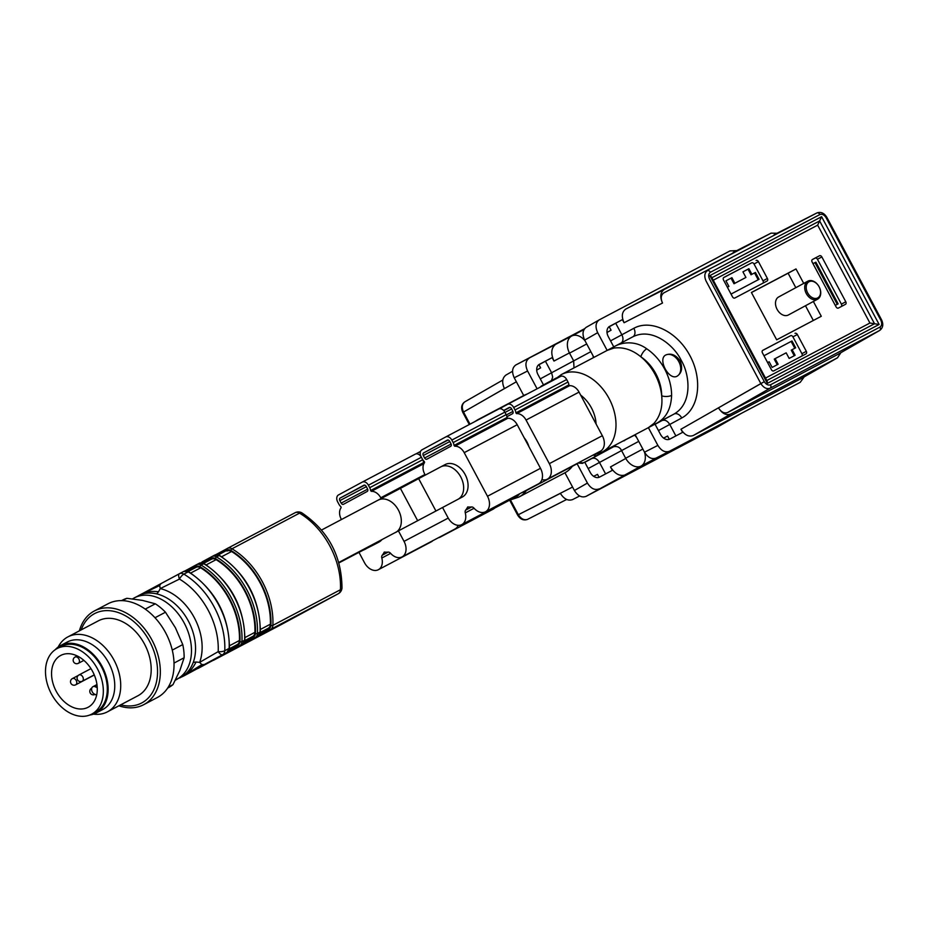 <?xml version="1.0" encoding="UTF-8"?>
<svg xmlns="http://www.w3.org/2000/svg" width="928" height="928" viewBox="0 0 928 928"><rect width="100%" height="100%" fill="white"/><g stroke="black" fill="none" stroke-linecap="round" stroke-linejoin="round"><path stroke-width="1.39" d="M377.325 542.126A18.363 12.98 62.2 0 1 374.541 544.423A18.363 12.98 62.2 0 1 374.46 544.469L378.868 542.138A18.363 12.98 -117.8 0 0 381.744 539.806M462.318 497.025A18.363 12.98 -117.8 0 0 465.241 474.73A18.363 12.98 -117.8 0 0 445.196 464.545L440.777 466.865A18.363 12.98 62.2 0 1 460.822 477.05A18.363 12.98 62.2 0 1 457.91 499.345L462.318 497.025M324.475 601.112L311.205 608.234L324.475 601.112M293.735 617.735L280.453 624.857L293.735 617.735M198.314 667.766L204.241 664.576L201.84 664.587L186.702 674.03M175.334 680.201L177.445 679.052M138.133 595.869C143.376 592.969 149.559 592.308 156.681 593.874A45.901 32.457 62.2 0 1 193.256 662.383C190.634 669.216 186.667 674.041 181.378 676.837M201.84 664.587L199.659 662.372L218.184 651.63A63.545 44.938 -117.8 0 0 179.452 579.084L160.266 588.584L159.639 585.568L139.386 595.242M139.502 595.173L140.72 594.512C145.383 591.797 151.334 590.881 158.549 591.762L160.266 588.584A49.428 34.951 62.2 0 1 199.659 662.372L196.063 662.012C192.804 668.554 188.767 673.044 183.953 675.468L182.445 676.222M156.681 593.874L158.549 591.762M159.639 585.568L160.996 583.608L183.721 571.451A7.064 4.988 -117.8 0 1 183.756 571.428L179.382 573.736A7.064 7.064 0 0 0 179.336 573.759L141.369 594.164M185.774 674.563L198.638 667.592L185.229 674.83M193.256 662.383L196.063 662.012M281.404 624.486A7.064 4.988 -118.4 0 1 281.37 624.498L338.291 593.723A7.064 7.064 0 0 0 341.991 587.853A7.064 3.202 -177.2 0 1 340.437 589.732A67.083 47.432 -117.8 0 0 299.547 513.149L231.977 548.784A67.083 47.432 62.2 0 1 272.867 625.356L340.437 589.732A7.064 4.988 62.2 0 1 338.268 593.734L222.581 654.727A7.064 2.564 -118.2 0 1 218.184 651.63A7.064 3.202 2.8 0 0 224.762 650.714L229.135 648.417A67.083 47.432 -117.8 0 0 188.245 571.834L183.872 574.142A67.083 47.432 62.2 0 1 224.762 650.714A7.064 4.988 -117.8 0 1 222.581 654.727L204.241 664.576M341.991 587.853C341.597 555.895 328.257 530.92 301.971 512.929A7.064 3.26 120.9 0 0 299.547 513.149A7.064 4.988 62.2 0 0 295.058 512.743L227.488 548.378A7.064 4.988 62.2 0 1 227.488 548.378A7.064 4.988 62.2 0 1 231.977 548.784A1.415 0.65 -59.1 0 0 230.852 550.42A5.649 3.99 -117.8 0 0 227.232 550.107L218.37 554.898M179.452 579.084A7.064 3.26 -59.1 0 1 183.872 574.142A7.064 4.988 -117.8 0 0 179.348 573.759A7.064 2.564 -118.2 0 0 179.452 579.084M211.526 559.19L203.65 563.342L211.491 559.213A7.064 4.988 62.2 0 1 211.526 559.19A7.064 4.988 62.2 0 1 216.108 559.654A64.96 45.936 62.2 0 1 254.91 632.328A7.064 4.988 62.2 0 1 252.729 636.446L244.806 640.726M226.977 551.046L226.954 551.058A7.064 4.988 62.2 0 1 226.977 551.046A7.064 4.988 62.2 0 1 231.559 551.499A64.96 45.936 62.2 0 1 270.373 624.184A7.064 4.988 62.2 0 1 268.192 628.302L260.269 632.583M196.063 567.344L188.187 571.497L196.028 567.368A7.064 4.988 62.2 0 1 196.063 567.344A7.064 4.988 62.2 0 1 200.645 567.808A64.96 45.936 62.2 0 1 239.447 640.482A7.064 4.988 62.2 0 1 237.266 644.6L229.355 648.881M283.945 622.99L293.84 617.735L283.933 622.955M325.044 600.845L313.119 607.19L325.044 600.845M450.973 443.758L449.639 441.264A2.123 1.496 -117.8 0 0 447.331 440.104A2.123 1.496 -117.8 0 0 447.331 440.116L423.609 452.934A2.123 1.496 -117.8 0 0 423.284 455.52L424.618 458.003A2.123 1.496 -117.8 0 0 426.926 459.174A2.123 1.496 -117.8 0 0 426.938 459.163L450.648 446.345A2.123 1.496 -117.8 0 0 450.973 443.758M425.256 475.101L424.688 474.022A10.591 7.494 62.2 0 1 424.572 462.573L424.328 461.518A5.649 3.99 62.2 0 1 422.426 459.198L421.092 456.704A5.649 3.99 62.2 0 1 421.95 449.825L445.66 436.995A5.649 3.99 62.2 0 1 451.832 440.081L453.166 442.575A5.649 3.99 62.2 0 1 454.036 445.452L454.778 446.24A10.591 7.494 62.2 0 1 464.209 452.655L487.49 496.26A12.714 8.99 62.2 0 1 485.518 511.769A12.714 8.99 62.2 0 1 474.011 508.173A3.526 2.494 -117.8 0 0 471.459 506.966A26.123 18.479 62.2 0 1 467.724 506.943A26.123 18.479 62.2 0 1 465.694 510.087A3.526 2.494 -117.8 0 0 465.276 512.894A12.714 8.99 62.2 0 1 461.796 524.598A12.714 8.99 62.2 0 1 447.969 517.627L442.552 507.488M445.718 436.972L498.661 409.051A5.649 3.99 62.2 0 1 498.684 409.039A5.649 3.99 62.2 0 1 504.832 412.136L506.166 414.63A5.649 3.99 62.2 0 1 507.036 417.507L507.778 418.296A10.591 7.494 62.2 0 1 517.209 424.711L540.49 468.315A12.714 8.99 62.2 0 1 538.518 483.824L485.518 511.769M516.328 495.529A12.714 8.99 62.2 0 1 514.796 496.654L461.796 524.598M445.66 436.995A5.649 3.99 62.2 0 1 445.684 436.984L498.684 409.039M528.948 446.693A18.363 12.98 -117.8 0 0 524.192 437.796M506.932 416.742L512.488 413.737A2.123 1.496 -117.8 0 0 512.801 411.162L511.479 408.668A2.123 1.496 -117.8 0 0 509.17 407.508L503.66 410.489M499.38 408.784L507.5 404.399A5.649 3.99 62.2 0 1 507.523 404.376A5.649 3.99 62.2 0 1 513.671 407.473L515.005 409.967A5.649 3.99 62.2 0 1 515.875 412.856L516.606 413.644A10.591 7.494 62.2 0 1 526.048 420.048L549.33 463.652A12.714 8.99 62.2 0 1 547.346 479.173A12.714 8.99 62.2 0 1 541.929 479.602M507.546 404.364L560.5 376.455A5.649 3.99 62.2 0 1 560.524 376.443A5.649 3.99 62.2 0 1 566.672 379.54L568.006 382.023A5.649 3.99 62.2 0 1 568.876 384.911L569.606 385.7A10.591 7.494 62.2 0 1 579.049 392.103L602.33 435.708A12.714 8.99 62.2 0 1 600.346 451.228L547.346 479.173M525.167 490.866A12.714 8.99 62.2 0 1 523.636 491.991A12.714 8.99 62.2 0 1 521.838 492.629M578.167 462.921A12.714 8.99 62.2 0 1 576.636 464.046L523.636 491.991M367.523 488.882L366.189 486.388A2.123 1.496 -117.8 0 0 363.88 485.228L340.158 498.058A2.123 1.496 -117.8 0 0 339.834 500.633L341.168 503.127A2.123 1.496 -117.8 0 0 343.476 504.287A2.123 1.496 -117.8 0 0 343.488 504.287L367.198 491.457A2.123 1.496 -117.8 0 0 367.523 488.882M341.446 519.541L341.237 519.146A10.591 7.494 62.2 0 1 341.121 507.697L340.878 506.642A5.649 3.99 62.2 0 1 338.975 504.322L337.641 501.828A5.649 3.99 62.2 0 1 338.5 494.937L362.21 482.119A5.649 3.99 62.2 0 1 362.245 482.108A5.649 3.99 62.2 0 1 368.393 485.205L369.715 487.687A5.649 3.99 62.2 0 1 370.585 490.576L371.328 491.364A10.591 7.494 62.2 0 1 380.758 497.779L381.188 498.58M398.483 530.967L404.04 541.372A12.714 8.99 62.2 0 1 402.068 556.893A12.714 8.99 62.2 0 1 390.56 553.285A3.526 2.494 -117.8 0 0 388.008 552.09A26.123 18.479 62.2 0 1 384.273 552.067A26.123 18.479 62.2 0 1 382.243 555.211A3.526 2.494 -117.8 0 0 381.826 558.018A12.714 8.99 62.2 0 1 378.346 569.722A12.714 8.99 62.2 0 1 364.518 562.751L358.962 552.346M458.246 525.341A12.714 8.99 62.2 0 1 455.068 528.948L402.068 556.893M432.877 540.641A12.714 8.99 62.2 0 1 431.346 541.778L378.346 569.722M415.245 454.163L362.245 482.108L415.21 454.175A5.649 3.99 62.2 0 1 415.245 454.163A5.649 3.99 62.2 0 1 421.393 457.26L368.393 485.205M422.426 459.198L422.716 459.743A5.649 3.99 62.2 0 1 423.586 462.631L424.05 463.35M423.481 461.866L424.247 461.448M415.941 453.896L420.558 451.402M441.716 535.99A12.714 8.99 62.2 0 1 440.185 537.115A12.714 8.99 62.2 0 1 438.387 537.741M494.717 508.045A12.714 8.99 62.2 0 1 493.186 509.17L440.185 537.115M466.192 522.278A12.714 8.99 62.2 0 1 463.896 524.297A12.714 8.99 62.2 0 1 460.706 525.051M519.518 493.847A12.714 8.99 62.2 0 1 516.896 496.352L463.896 524.297M118.9 705.79A52.954 37.445 -117.8 0 0 143.724 704.677A52.954 37.445 -117.8 0 0 157.087 689.376A52.954 37.445 -117.8 0 0 144.501 628.685A52.954 37.445 -117.8 0 0 94.32 610.984A52.954 37.445 -117.8 0 0 79.39 630.831M143.724 704.677L157.412 697.462A52.954 37.445 -117.8 0 0 170.787 682.161A52.954 37.445 -117.8 0 0 158.201 621.47A52.954 37.445 -117.8 0 0 108.019 603.768L94.32 610.984M167.655 688.066L168.618 687.555A49.428 34.951 -117.8 0 0 173.002 684.609L179.846 670.503L184.127 657.743L174.012 663.079M168.27 687.103L173.002 684.609M184.127 657.743A49.428 34.951 -117.8 0 0 182.758 644.577L175.392 627.722L165.474 612.213L154.988 617.746M172.26 650.11L182.758 644.577M165.474 612.213A49.428 34.951 -117.8 0 0 155.324 603.803L142.402 600.381L126.916 598.305L122.484 600.648M145.232 609.116L155.324 603.803M126.916 598.305A49.428 34.951 -117.8 0 0 122.519 600.114L121.556 600.613M120.686 704.839A50.506 35.716 -117.8 0 0 154.454 688.39A50.506 35.716 -117.8 0 0 132.634 620.635A50.506 35.716 -117.8 0 0 81.177 629.892M93.508 714.131A42.363 29.963 -117.8 0 0 107.416 711.846L137.901 695.768A42.363 29.963 -117.8 0 0 148.596 683.542A42.363 29.963 -117.8 0 0 138.527 634.984A42.363 29.963 -117.8 0 0 98.38 620.82L67.906 636.886A42.363 29.963 -117.8 0 0 58.151 647.071M107.416 711.846A42.363 29.963 -117.8 0 0 118.123 699.608A42.363 29.963 -117.8 0 0 108.054 651.05A42.363 29.963 -117.8 0 0 67.906 636.886M89.714 715.047A38.129 26.958 -117.8 0 0 96.176 712.982L102.799 709.491A38.129 26.958 -117.8 0 0 112.427 698.482A38.129 26.958 -117.8 0 0 103.356 654.774A38.129 26.958 -117.8 0 0 67.234 642.037L60.598 645.528A38.129 26.958 -117.8 0 0 55.251 649.693M96.176 712.982A38.129 26.958 -117.8 0 0 105.804 701.974A38.129 26.958 -117.8 0 0 96.732 658.265A38.129 26.958 -117.8 0 0 60.598 645.528M57.118 648.556L61.097 646.456A37.074 26.216 62.2 0 1 101.57 667.023A37.074 26.216 62.2 0 1 95.677 712.043L91.698 714.142A37.074 26.216 62.2 0 1 70.458 713.284A37.074 26.216 62.2 0 1 46.4 680.224A37.074 26.216 62.2 0 1 57.118 648.556A37.074 26.216 62.2 0 1 97.602 669.123A37.074 26.216 62.2 0 1 91.698 714.142M71.282 706.591A29.302 20.718 62.2 0 1 52.27 680.456A29.302 20.718 62.2 0 1 60.749 655.423A29.302 20.718 62.2 0 1 84.587 661.014A29.302 20.718 62.2 0 1 97.278 688.889A29.302 20.718 62.2 0 1 88.079 707.275A29.302 20.718 62.2 0 1 71.282 706.591M96.616 695.176L94.436 694.086A4.234 2.993 62.2 0 1 91.686 690.316A4.234 2.993 62.2 0 1 92.916 686.697A4.234 2.993 62.2 0 1 95.34 686.79L97.243 687.741M748.896 268.702L748.014 269.178L751.007 274.781L751.889 274.305L748.896 268.702L742.934 271.846L748.014 269.178M767.618 362.604L769.161 361.781L772.154 367.395L778.116 364.252L775.124 358.637L774.254 359.113L777.235 364.716M814.981 262.612L812.986 263.645L814.981 262.612L837.253 304.338M815.863 262.137L838.135 303.862L835.27 305.382M775.124 358.637L786.167 352.826L789.16 358.428L795.122 355.285L792.129 349.67L795.667 347.814L792.002 340.959L763.964 355.76L792.002 340.959M794.24 355.749L791.248 350.146L792.129 349.67M728.921 286.416L727.378 287.228L728.921 286.416L725.928 280.813L731.009 278.145L734.002 283.748L745.926 277.449L742.934 271.846M725.928 280.813L731.009 278.145M731.89 277.669L734.883 283.272L734.002 283.748M734.883 283.272L745.926 277.449M794.786 348.278L791.132 341.434M621.586 342.734C623.326 340.715 623.419 338.059 621.864 334.764L633.847 328.292C650.969 318.803 677.289 331.679 689.98 355.749C702.914 379.668 699.051 408.854 681.744 417.983L669.749 424.456C667.464 420.825 664.889 419.526 662.012 420.558L655.098 424.305M608.664 327.05L622.41 319.626L624.08 322.735C621.273 316.471 621.853 311.901 625.82 309.047L664.297 289.443C660.365 292.274 659.762 296.809 662.511 303.038C660.458 298.375 660.91 294.988 663.856 292.865L816.826 212.988L663.856 292.865M615.705 323.246L621.864 334.764L610.554 340.878M658.451 430.58L669.749 424.456L675.874 435.916M801.003 378.705L693.332 435.487C688.727 437.146 684.597 435.058 680.943 429.246L682.614 432.355L669.796 439.118A8.468 5.997 -118.4 0 1 660.516 434.432L655.017 424.154L648.394 427.646A43.778 30.96 62.2 0 1 648.196 427.762L602.26 451.971L593.224 454.975M609.232 326.749L611.076 330.182L607.005 332.514M734.825 298.016L767.073 281.01A2.123 1.496 -118.4 0 0 767.085 281.01A2.123 1.496 -118.4 0 0 767.398 278.446L758.42 261.626L754.023 264.004A2.123 1.496 61.6 0 0 751.703 262.833L723.852 277.46A2.123 1.496 -118.4 0 1 723.852 277.46L723.84 277.472A2.123 1.496 -118.4 0 0 723.527 280.024L732.505 296.844A2.123 1.496 -118.4 0 0 734.825 298.016M756.1 260.455A2.123 1.496 -118.4 0 1 758.42 261.626M836.082 306.89L812.128 262.044A2.123 1.496 -118.4 0 1 812.452 259.48L819.528 255.757A2.123 1.496 -118.4 0 1 821.848 256.917L845.791 301.774A2.123 1.496 -118.4 0 1 845.478 304.326A2.123 1.496 -118.4 0 1 845.466 304.338L838.402 308.061A2.123 1.496 -118.4 0 1 836.082 306.89M803.729 283.411L796.004 268.946L751.402 292.471L776.678 339.81L821.28 316.286L813.369 301.472M792.941 336.876A2.123 1.496 61.6 0 0 790.621 335.704L762.746 350.343A2.123 1.496 -118.4 0 1 762.77 350.332A2.123 1.496 -118.4 0 0 762.445 352.895L771.423 369.715A2.123 1.496 -118.4 0 0 773.743 370.887L805.98 353.893A2.123 1.496 -118.4 0 0 805.991 353.881A2.123 1.496 -118.4 0 0 806.316 351.318L797.326 334.498L792.941 336.876L801.92 353.696L806.316 351.318M795.006 333.338A2.123 1.496 -118.4 0 1 797.326 334.498M736.751 250.618L730.046 250.896L599.152 319.916C595.579 322.654 595.092 326.911 597.678 332.665L584.675 340.112L593.908 357.396M597.678 332.665L607.144 350.39M613.814 348.093A7.064 2.865 -118.2 0 1 614.638 346.399L607.156 350.413L613.814 348.093C623.198 346.817 632.212 349.717 640.854 356.804A43.778 30.96 62.2 0 1 661.699 395.838C662.801 407.009 660.226 416.173 653.996 423.354L648.394 427.646L657.871 445.394C661.27 450.811 665.121 452.771 669.424 451.286L800.226 382.324L804.24 376.849M607.214 350.378L561.428 374.529A43.778 30.96 62.2 0 1 609.232 398.808A43.778 30.96 62.2 0 1 602.26 451.971M663.59 438.086L667.592 436.044L669.343 439.315M838.204 354.218L727.726 412.473C724.292 413.714 721.207 412.171 718.469 407.833C722.123 413.621 726.241 415.686 730.823 414.027L693.332 435.487M731.032 294.083L759.081 279.293L755.427 272.449L754.545 272.925L758.199 279.769M751.007 274.781L754.545 272.925M755.427 272.449L751.889 274.305M790.621 335.704L762.503 350.529M801.862 356.062A2.123 1.496 61.6 0 0 801.92 353.696M607.156 350.413L614.661 346.388C623.129 341.69 636.051 340.889 646.77 348.835A7.064 3.039 -56.3 0 0 640.854 356.804A36.714 25.961 -117.8 0 1 661.699 395.838A7.064 2.981 -0.1 0 0 671.617 395.374C671.014 409.26 665.77 418.679 655.899 423.62L648.394 427.646M762.944 283.191A2.123 1.496 61.6 0 0 763.002 280.824L754.023 264.004M723.585 277.658L751.703 262.833M841.336 306.507A2.123 1.496 61.6 0 0 841.406 304.14L817.452 259.295A2.123 1.496 61.6 0 0 815.132 258.123L812.186 259.678M680.154 360.98C675.897 354.937 671.141 352.918 665.898 354.948C657.07 358.858 669.146 381.327 677.312 376.06C681.848 372.824 682.799 367.79 680.154 360.98M662.012 420.558L674.076 414.039C693.228 402.949 689.469 373.972 681.245 360.4C674.54 346.005 652.604 326.865 632.838 336.806L615.206 346.098M635.146 434.64L644.519 452.203L657.871 445.394M800.655 378.902L837.497 357.79L730.823 414.027M837.497 357.79L840.872 352.686M777.038 233.253L771.04 233.16L664.297 289.443M770.971 233.195L625.82 309.047M613.756 346.875L608.292 336.644A8.468 5.997 -118.4 0 1 609.568 326.401A8.468 5.997 -118.4 0 1 609.603 326.378L622.41 319.626M751.448 292.552L788.104 273.226L795.818 287.68M805.469 305.741L813.334 320.485M778.696 296.948A10.243 7.238 61.6 0 0 778.638 296.972A10.243 7.238 61.6 0 0 777.142 309.418A10.243 7.238 61.6 0 0 788.382 314.986L817.591 299.187A10.243 7.238 -118.4 0 1 806.351 293.631A10.243 7.238 -118.4 0 1 807.847 281.172A10.243 7.238 -118.4 0 1 807.894 281.149A10.243 7.238 -118.4 0 1 819.053 286.671A9.176 6.496 61.6 0 0 809.054 281.729A9.176 6.496 61.6 0 0 807.638 292.854A9.176 6.496 61.6 0 0 817.707 297.923A9.176 6.496 61.6 0 0 819.122 286.798A9.176 6.496 61.6 0 0 819.053 286.682L819.053 286.671M796.004 268.946L788.104 273.226M584.675 340.112C582.088 334.358 582.575 330.113 586.148 327.364L598.989 320.009M669.355 451.321L656.073 458.084C651.769 459.569 647.918 457.608 644.519 452.203M680.943 429.246L764.312 381.675C766.157 384.54 768.21 385.572 770.495 384.795L879.976 327.074C881.902 325.635 882.192 323.373 880.858 320.276L826.071 217.662L826.813 217.28L881.577 319.858L880.846 320.241M826.813 217.28L826.048 217.628C824.226 214.797 822.173 213.765 819.888 214.542L710.407 272.264C708.482 273.702 708.192 275.976 709.526 279.073L764.312 381.675L760.844 383.589L706.022 280.917C704.062 276.289 704.514 272.878 707.345 270.709A2.819 1.995 62.2 0 1 710.407 272.264M711.915 277.716L819.633 220.934L821.593 216.7L879.129 324.464L869.919 323.025L817.661 225.156L713.238 280.21M879.129 324.464L767.386 383.368L767.189 381.234L711.532 276.996L709.85 275.616L821.593 216.7M653.996 423.354A7.064 2.865 61.8 0 0 655.899 423.62L674.076 414.039A7.064 4.907 -118.4 0 1 681.744 417.983M665.77 355.018A12.006 8.491 -118.4 0 1 678.832 361.688A12.006 8.491 -118.4 0 1 677.173 376.13M838.077 354.287L879.709 330.426L770.101 388.229C766.69 389.342 763.605 387.8 760.844 383.589L718.469 407.833M662.511 303.038L624.08 322.735M766.806 380.526L874.524 323.744L819.633 220.934L817.661 225.156M635.251 434.814L622.224 441.45M819.122 286.798L819.122 286.81A10.243 7.238 -118.4 0 1 819.122 286.81A10.243 7.238 -118.4 0 1 817.591 299.187M540.282 378.879L551.592 372.766L552.694 377.116L551.441 380.596M574.003 367.894L573.643 360.841L569.525 353.139A14.117 9.814 -117 0 1 571.706 336.017L584.048 329.521M584.826 462.295L591.739 458.56C594.616 457.527 597.191 458.826 599.476 462.457L588.178 468.57M660.922 455.613L641.132 466.042A14.117 9.802 -119.8 0 1 625.646 458.246L621.54 450.532C619.985 447.308 617.352 446.032 613.64 446.716L584.199 462.422A7.064 4.988 -118.4 0 1 579.78 462.074M599.07 477.317L597.493 474.37L593.653 476.331M605.59 473.906L599.476 462.457L638.731 441.357M590.846 351.666L551.592 372.766L545.432 361.236L538.391 365.04M536.697 370.11L540.63 367.859L538.959 364.739M584.199 462.422L582.459 463.362L584.744 462.156L590.231 472.433A8.468 5.997 -118.4 0 0 599.523 477.108L612.341 470.357L610.496 466.923L625.646 458.525M717.205 427.193L586.044 496.376C581.717 497.918 577.854 495.97 574.42 490.518L587.424 483.07L577.123 463.768M572.379 466.285A43.778 30.96 62.2 0 1 564.943 472.77L518.81 497.095L509.774 500.099M574.42 490.518L564.943 472.77L561.904 474.44A7.064 6.45 61.2 0 1 561.115 474.8M537.092 388.797L527.58 370.991L514.228 377.789L523.705 395.537A43.778 30.96 62.2 0 1 523.914 395.432A43.778 30.96 62.2 0 1 527.127 394.052M569.293 352.988L553.97 361.062L552.137 357.616L545.432 361.236M584.594 328.709L515.864 364.948L571.706 336.017A14.117 9.988 62.2 0 1 585.116 340.936M514.228 377.789C511.606 371.908 512.152 367.627 515.864 364.948M464.847 401.824L502.814 380.039L464.847 401.824C461.97 404.016 461.529 407.427 463.524 412.044L504.414 388.577C501.688 382.452 502.21 377.94 506.004 375.028L512.558 371.27L506.004 375.028M572.646 499.566L579.664 495.981L572.646 499.566C568.087 501.143 563.992 499.09 560.373 493.371L518.334 514.715C521.072 518.938 524.158 520.48 527.591 519.344L566.648 499.473L527.545 519.378C523.601 520.759 520.295 519.332 517.638 515.086L572.576 487.049M644.461 452.087A14.117 9.988 62.2 0 1 641.132 466.042L586.044 496.376M587.424 483.07C590.858 488.522 594.72 490.471 599.047 488.917M625.982 474.718C620.229 476.783 615.067 474.185 610.496 466.923M582.459 463.362L578.04 463.037M552.137 357.616L539.249 364.414M539.33 364.368A8.468 5.997 -118.4 0 0 539.296 364.391A8.468 5.997 -118.4 0 0 538.02 374.645L543.495 384.9M529.215 358.15C525.503 360.83 524.958 365.11 527.58 370.991M539.887 387.324L542.95 385.19A7.064 4.988 61.6 0 0 541.604 386.408M553.97 361.062C550.478 353.22 551.209 347.524 556.162 343.94M516.362 381.779L462.828 412.426L463.524 412.044L469.997 424.166M600.103 453.003L597.47 455.242A7.064 4.988 -118.4 0 1 593.224 454.987M615.925 444.767A14.117 9.988 62.2 0 1 613.64 446.716L591.739 458.56M440.696 466.912A18.363 12.98 62.2 0 1 440.777 466.865L418.644 478.628L435.94 511.015L338.813 562.438M195.135 669.761L179.835 677.904A1.415 0.998 61.6 0 0 179.846 677.892L338.268 593.734A7.064 4.988 -118.4 0 0 338.291 593.723M186.296 570.952A1.415 0.998 -118.4 0 1 186.725 570.001L184.776 571.056L186.725 570.001A1.415 0.998 -118.4 0 1 186.737 569.989L196.516 564.7A1.415 0.998 -118.4 0 1 196.539 564.7A7.064 4.988 62.2 0 1 196.562 564.676A7.064 4.988 62.2 0 1 201.051 565.082A67.083 47.432 62.2 0 1 241.941 641.654L244.598 640.262A67.083 47.432 -117.8 0 0 203.708 563.69L201.051 565.082A1.415 0.65 -59.1 0 0 199.938 566.718A5.649 3.99 -117.8 0 0 196.318 566.405L187.444 571.196M196.597 564.665L199.184 563.296A7.064 4.988 -117.8 0 1 199.218 563.284L196.527 564.7A1.415 0.998 -118.4 0 0 196.318 566.405M201.759 562.809A1.415 0.998 -118.4 0 1 202.188 561.846L211.978 556.556A7.064 4.988 62.2 0 1 212.025 556.522L214.646 555.141A7.064 4.988 -117.8 0 0 214.646 555.141L212.025 556.522A7.064 4.988 62.2 0 1 216.514 556.928A67.083 47.432 62.2 0 1 257.404 633.511L260.049 632.107A67.083 47.432 -117.8 0 0 219.17 555.536L216.514 556.928A1.415 0.65 -59.1 0 0 215.389 558.563A5.649 3.99 -117.8 0 0 211.77 558.25L202.907 563.052M217.222 554.654A1.415 0.998 -118.4 0 1 217.651 553.691L215.69 554.747L217.639 553.703M227.441 548.402L217.651 553.691L227.441 548.402A1.415 0.998 -118.4 0 1 227.453 548.39L227.441 548.402A1.415 0.998 -118.4 0 0 227.232 550.107M227.511 548.355L295.023 512.766A7.064 4.988 62.2 0 1 295.058 512.743A7.064 7.064 0 0 1 301.971 512.929M230.121 650.934L232.626 649.565A1.415 0.998 61.6 0 0 232.638 649.565L242.428 644.264A1.415 0.998 61.6 0 0 242.428 644.264A7.064 4.988 -117.8 0 0 244.598 640.262A1.415 0.638 2.8 0 0 244.899 639.891C244.435 607.388 230.863 581.972 204.195 563.644L199.218 563.284A7.064 4.988 -117.8 0 1 203.708 563.69A1.415 0.65 -59.1 0 1 204.195 563.644M239.958 641.677A1.415 0.638 2.8 0 0 241.941 641.654A7.064 4.988 62.2 0 1 239.772 645.668A1.415 0.998 61.6 0 1 238.218 644.89A5.649 3.99 -117.8 0 0 239.958 641.677A65.668 46.435 -117.8 0 0 199.938 566.718M270.883 625.379A1.415 0.638 2.8 0 0 272.867 625.356A7.064 4.988 62.2 0 1 270.686 629.37A1.415 0.998 61.6 0 1 269.143 628.581A5.649 3.99 -117.8 0 0 270.883 625.379A65.668 46.435 -117.8 0 0 230.852 550.42M245.584 642.791L248.089 641.41A1.415 0.998 61.6 0 0 248.089 641.41L257.88 636.121A7.064 4.988 -117.8 0 0 260.049 632.107A1.415 0.638 2.8 0 0 260.362 631.736C259.886 599.244 246.314 573.829 219.646 555.489L214.67 555.13A7.064 4.988 -117.8 0 1 219.17 555.536A1.415 0.65 -59.1 0 1 219.646 555.489M255.42 633.534A1.415 0.638 2.8 0 0 257.404 633.511A7.064 4.988 62.2 0 1 255.223 637.513A1.415 0.998 61.6 0 1 253.68 636.736A5.649 3.99 -117.8 0 0 255.42 633.534A65.668 46.435 -117.8 0 0 215.389 558.563M197.85 668.38A1.415 0.998 -118.4 0 0 198.302 668.299A7.064 4.988 62.2 0 1 198.267 668.311L200.912 666.919A7.064 4.988 -117.8 0 0 200.912 666.919A7.064 4.988 -117.8 0 0 200.947 666.896L200.958 666.896A1.415 0.998 -118.4 0 1 200.947 666.896L210.749 661.594A1.415 0.998 61.6 0 0 210.749 661.594A1.415 0.998 61.6 0 0 210.76 661.594L226.049 653.463M185.426 675.085A7.064 4.988 -117.8 0 0 185.461 675.074A7.064 4.988 -117.8 0 0 185.496 675.05A1.415 0.998 -118.4 0 1 185.496 675.05L182.804 676.466A7.064 4.988 62.2 0 1 182.804 676.466A1.415 0.998 -118.4 0 1 182.387 676.524M139.165 595.382L134.27 597.899A45.901 32.457 62.2 0 1 184.231 623.071A45.901 32.457 62.2 0 1 177.086 679.099L175.496 679.876M214.658 659.089L217.175 657.72A1.415 0.998 61.6 0 0 217.175 657.708A1.415 0.998 61.6 0 0 217.175 657.72L226.966 652.419A7.064 4.988 -117.8 0 0 229.135 648.417A1.415 0.638 2.8 0 0 229.448 648.034C228.972 615.542 215.4 590.127 188.732 571.787L183.756 571.428A7.064 4.988 -117.8 0 1 188.245 571.834A1.415 0.65 -59.1 0 1 188.732 571.787M212.709 660.539L213.73 660.168A7.064 4.988 62.2 0 1 213.73 660.168L281.3 624.532A7.064 7.064 0 0 0 281.37 624.498A7.064 4.988 -118.4 0 1 281.335 624.521A7.064 4.988 62.2 0 1 281.3 624.532A7.064 4.988 62.2 0 1 281.265 624.556M244.563 641.666L253.68 636.736M244.83 640.61L252.729 636.446M244.98 637.571L254.91 632.328M206.19 564.885L216.108 559.654M260.026 633.511L269.143 628.581M260.292 632.467L268.192 628.302M260.432 629.416L270.373 624.184M221.653 556.73L231.559 551.499M229.112 649.809L238.218 644.89M229.367 648.765L237.266 644.6M229.518 645.714L239.447 640.482M190.727 573.028L200.645 567.808M185.496 675.05L195.298 669.749A1.415 0.998 61.6 0 0 195.298 669.749L210.586 661.618M260.884 634.659A1.415 0.998 -118.4 0 1 259.666 634.323M245.433 642.814A1.415 0.998 -118.4 0 1 244.203 642.478M211.77 558.25A1.415 0.998 -118.4 0 1 211.99 556.545L212.025 556.522M202.188 561.846A1.415 0.998 -118.4 0 1 202.2 561.846L211.99 556.545M229.97 650.969A1.415 0.998 -118.4 0 1 228.752 650.632M358.405 552.102A18.363 12.98 62.2 0 1 356.12 553.842A18.363 12.98 62.2 0 1 356.039 553.888L338.94 562.902M368.903 546.569A18.363 18.363 151.9 0 1 361.027 550.722L364.379 549.538L356.039 553.888M369.263 546.383A18.363 18.363 151.9 0 1 363.045 550.223L374.46 544.469M378.357 500.076A18.363 12.98 62.2 0 1 378.438 500.03A18.363 12.98 62.2 0 1 398.483 510.214A18.363 12.98 62.2 0 1 395.572 532.51M418.644 478.628L400.409 488.372L417.693 520.759M448.131 440.011L423.609 452.934M449.79 441.542L423.284 455.52M451.101 444.048L424.618 458.003M540.49 468.315L487.49 496.26M517.209 424.711L464.209 452.655M471.633 506.955L465.694 510.087M474.08 508.254L465.276 512.894M504.832 412.136L451.832 440.081M506.166 414.63L453.166 442.575M507.036 417.507L454.036 445.452M507.778 418.296L454.778 446.24M512.94 411.44L506.317 414.932M511.618 408.946L504.994 412.438M509.959 407.404L503.811 410.652M579.049 392.103L526.048 420.048M569.606 385.7L516.606 413.644M568.876 384.911L515.875 412.856M568.006 382.023L515.005 409.967M566.672 379.54L513.671 407.473M602.33 435.708L549.33 463.652M364.681 485.124L340.158 498.058M366.34 486.666L339.834 500.633M367.65 489.16L341.168 503.127M448.212 518.091L404.04 541.372M424.931 474.486L380.758 497.779M388.182 552.079L382.243 555.211M390.63 553.366L381.826 558.018M422.716 459.743L369.715 487.687M423.586 462.631L370.585 490.576M423.887 463.652L371.328 491.364M97.115 685.862L95.34 686.79M78.172 675.526L72.384 678.577A3.526 2.494 62.2 0 1 74.414 678.658A3.526 2.494 62.2 0 1 76.699 681.802A3.526 2.494 62.2 0 1 75.678 684.818L94.308 675.004M77.198 655.934L75.052 657.07A3.526 2.494 62.2 0 1 77.07 657.152A3.526 2.494 62.2 0 1 79.367 660.295A3.526 2.494 62.2 0 1 78.346 663.311L83.891 660.388M91.675 688.205A3.526 2.494 62.2 0 1 91.756 688.17L91.675 688.205A3.526 3.526 0 0 0 90.202 692.984A3.526 3.526 0 0 0 94.969 694.457M90.956 668.636L78.95 674.969A3.526 2.494 62.2 0 1 82.789 676.906A3.526 2.494 62.2 0 1 82.244 681.21L94.25 674.876M765.496 378.079L869.919 323.025M561.22 374.634A43.778 30.96 62.2 0 1 561.428 374.529L554.492 379.622M837.949 354.357L879.582 330.507A2.819 1.995 62.2 0 0 879.976 327.074M770.495 384.795A2.819 1.995 62.2 0 1 770.101 388.229L727.726 412.473M623.21 440.928A7.064 4.988 61.6 0 0 624.706 440.522L624.637 440.556M646.77 348.835A43.778 30.96 62.2 0 1 671.617 395.374M841.406 304.14L845.791 301.774M821.848 256.917L817.452 259.295M815.132 258.123L819.528 255.757M763.002 280.824L767.398 278.446M767.386 383.368L709.85 275.616M632.919 336.76A7.064 4.907 61.6 0 0 633.847 328.292M596.101 424.061A29.661 20.973 -117.8 0 0 580.661 395.131M880.858 320.276L881.577 319.858M816.826 212.988A2.819 1.995 62.2 0 1 819.888 214.542M510.47 499.983L518.311 514.669L517.638 515.086M526.454 490.506A43.778 30.96 62.2 0 1 519.019 496.99A43.778 30.96 62.2 0 1 518.81 497.095M474.556 421.764L477.978 419.642A43.778 30.96 62.2 0 1 481.191 418.261M592.818 355.366L593.526 357.593M634.764 435.22L636.759 437.645M541.186 386.141L556.232 378.009M716.776 427.448L741.298 413.389M554.886 379.227A7.064 4.988 -118.4 0 1 556.197 378.032L556.301 377.974M642.849 449.059L625.646 458.246M569.525 353.139L586.728 343.952M181.157 676.953L177.086 679.099M142.39 593.572L138.91 595.463M181.412 676.814L182.271 676.315M183.605 675.665L182.097 676.431M132.576 598.885L134.27 597.899M197.258 668.694L198.267 668.311M181.795 676.848L182.804 676.466M257.88 636.121L260.362 631.736M242.428 644.264L244.899 639.891M226.966 652.419L229.448 648.034M186.725 570.001L196.527 564.7M400.409 488.372L321.598 530.004M457.91 499.345L435.94 511.015M560.524 376.443L507.523 404.376M96.953 684.562L92.916 686.697M75.052 657.07A3.526 3.526 0 0 0 73.579 661.838A3.526 3.526 0 0 0 78.346 663.311M72.384 678.577A3.526 3.526 0 0 0 70.911 683.344A3.526 3.526 0 0 0 75.678 684.818M78.95 674.969A3.526 3.526 0 0 0 77.476 679.737A3.526 3.526 0 0 0 82.244 681.21M633.047 336.69L614.928 346.248M599.152 319.916L586.148 327.364M669.424 451.286L656.073 458.084M774.138 234.726L816.884 212.953C820.828 211.561 824.122 212.988 826.778 217.233M837.671 357.698L800.829 378.798M733.224 252.416L771.04 233.16M879.709 330.438C883.004 327.932 883.63 324.429 881.6 319.905M807.847 281.172L778.638 296.972M477.978 419.642L523.914 395.432M560.558 475.09L561.776 474.51M741.414 413.331L716.996 427.321M462.828 412.426C460.787 407.914 461.425 404.399 464.719 401.894M462.852 412.473L469.29 424.537M509.669 500.157L517.615 515.052"/></g></svg>

